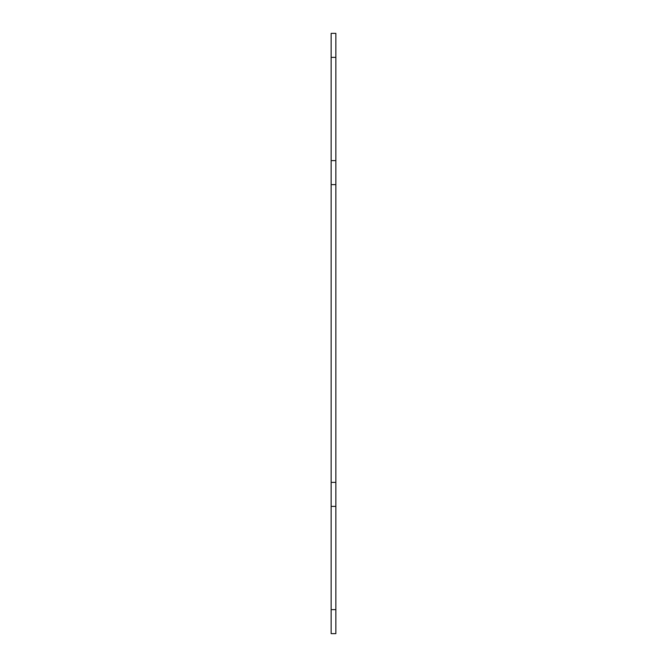 <?xml version="1.0" encoding="UTF-8"?>
<svg xmlns="http://www.w3.org/2000/svg" width="667" height="667" viewBox="0 0 667 667"><rect width="100%" height="100%" fill="white"/><g stroke="black" fill="none" stroke-linecap="round" stroke-linejoin="round"><path stroke-width="1" d="M335.86 609.638L335.86 482.374L331.14 482.374L331.14 633.65L335.86 633.65L335.86 609.638L331.14 609.638M335.86 160.614L335.86 33.35L331.14 33.35L331.14 184.626L335.86 184.626L335.86 160.614L331.14 160.614M335.86 482.374L335.86 184.626M331.14 482.374L331.14 184.626M335.86 506.386L331.14 506.386M335.86 57.362L331.14 57.362"/></g></svg>
